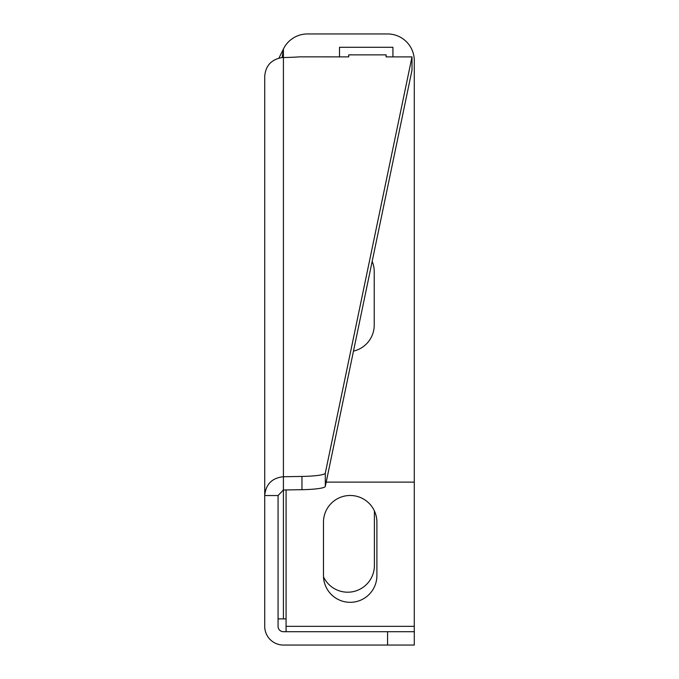 <?xml version="1.0" encoding="UTF-8"?>
<svg xmlns="http://www.w3.org/2000/svg" width="679" height="679" viewBox="0 0 679 679"><rect width="100%" height="100%" fill="white"/><g stroke="black" fill="none" stroke-linecap="round" stroke-linejoin="round"><path stroke-width="1.02" d="M278.933 58.131L283.415 49.015L283.415 489.983L278.067 495.543L264.717 495.543C265.82 484.195 272.05 477.923 283.415 476.734L301.96 476.437L301.96 489.686A26.71 3.361 0 0 0 325.292 486.444L412 70.149L412 56.9L325.292 473.195A26.71 3.361 180 0 1 301.96 476.437M386.139 56.892L386.139 54.872L348.751 54.855L348.692 56.875L299.694 56.849A48.073 6.06 0 0 1 283.415 57.545L281.649 57.647C271.235 59.574 265.591 65.812 264.717 76.362L264.717 626.352A18.698 18.698 0 0 0 283.415 645.05L414.283 645.05L414.283 631.699L283.415 631.699A5.339 5.339 0 0 1 278.067 626.352L278.067 495.543M326.192 482.124L414.283 482.124L414.283 60.66A26.71 26.71 0 0 0 387.573 33.95L307.451 33.95A26.71 26.71 0 0 0 283.415 49.015L282.158 57.596M278.067 618.883L286.08 618.883M264.717 86.87L264.717 333.092M264.717 351.79L264.717 495.543M339.5 56.866L339.5 47.301L392.92 47.301L392.92 56.892M374.375 510.871A26.71 26.71 0 0 1 374.401 512.076L374.401 565.497A26.71 26.71 0 0 1 323.501 576.819M372.168 261.39A26.71 26.71 0 0 1 374.222 271.659L374.222 325.08A26.71 26.71 0 0 1 353.479 351.111M414.283 482.124L414.283 631.699M286.08 631.699L286.08 489.941M376.896 575.605A26.71 26.71 0 0 1 350.186 602.315A26.71 26.71 0 0 1 323.476 575.605L323.476 522.185A26.71 26.71 0 0 1 350.186 495.483A26.71 26.71 0 0 1 376.896 522.185L376.896 575.605M386.139 54.872L386.079 56.892L412 56.9M283.415 618.883L283.415 489.983L301.96 489.686M286.08 626.352L414.283 626.352M387.573 645.05L387.573 631.699M325.292 473.195L325.292 486.444"/></g></svg>
